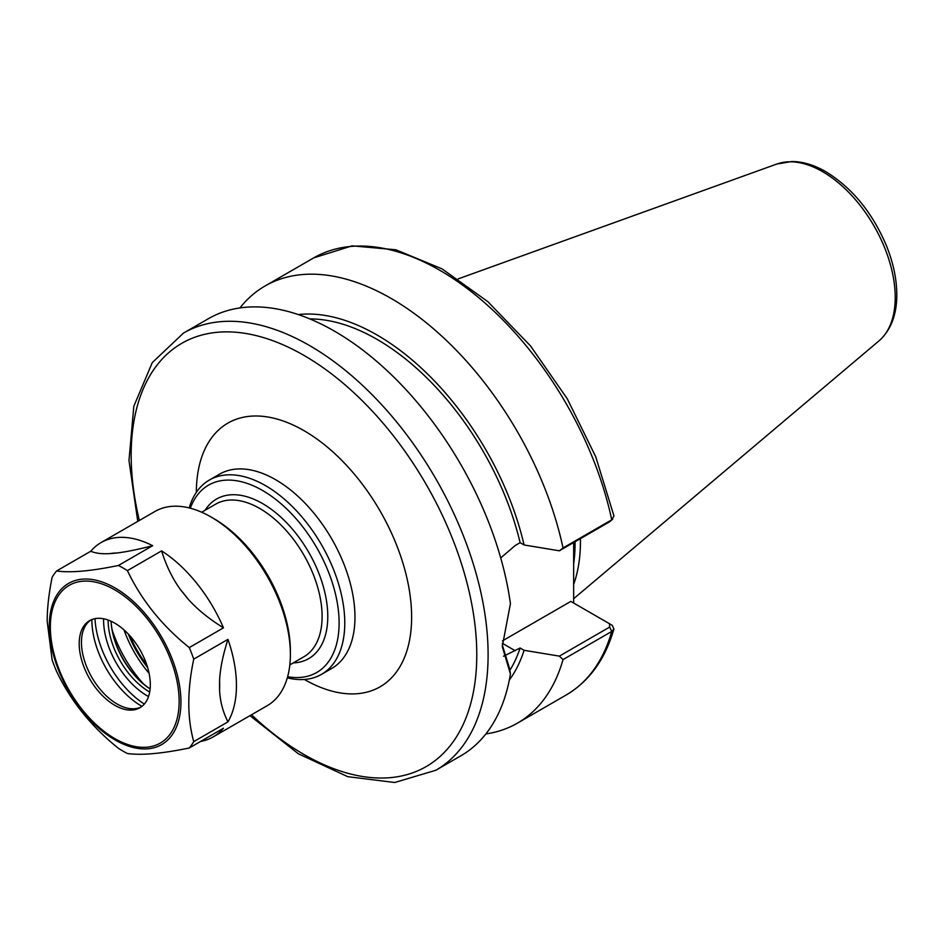 <?xml version="1.0" encoding="UTF-8"?>
<svg xmlns="http://www.w3.org/2000/svg" width="944" height="944" viewBox="0 0 944 944"><rect width="100%" height="100%" fill="white"/><g stroke="black" fill="none" stroke-linecap="round" stroke-linejoin="round"><path stroke-width="1.42" d="M249.948 715.67L298.292 753.737L347.687 776.664L394.722 782.505L435.845 770.257L460.766 755.861A252.39 145.718 -120 0 0 510.433 673.945L502.267 646.581L510.433 603.688A252.39 145.718 -120 0 0 388.515 371.995A252.39 145.718 -120 0 0 208.376 318.706L183.455 333.102L152.279 362.59L133.824 406.25L128.986 460.483L137.765 521.383M485.877 733.925A252.39 145.718 -120 0 0 517.43 723.151A252.39 145.718 -120 0 0 563.025 659.585L611.747 631.453L613.919 629.023L612.243 625.365L609.47 623.713L609.659 627.087L559.355 656.127L563.025 659.585M559.355 656.127L524.085 650.298L520.109 648.009L503.541 656.222M509.312 680.069A217.698 125.682 -120 0 0 524.085 650.298M573.657 542.54L573.657 603.039M500.709 557.939L515.294 545.455L520.109 542.67L524.085 544.971L559.355 550.8L609.659 521.761L611.747 519.814A252.39 145.718 -120 0 0 313.762 257.865L352.1 245.853L395.855 249.771L442.04 268.875L487.871 301.679L530.54 345.964L567.285 398.816L595.723 456.743L613.954 515.92L611.747 519.814L563.025 547.945A252.39 145.718 -120 0 0 265.04 285.997A252.39 145.718 -120 0 0 239.929 307.933M524.085 544.971A217.698 125.682 -120 0 0 298.292 314.564M563.025 547.945L559.355 550.8M609.659 521.761L612.739 519.106M510.433 673.945L509.607 668.73L502.291 644.894M502.444 640.882L570.825 601.399L609.458 623.701M612.243 625.365L609.576 623.772M520.109 542.67A212.329 122.59 -120 0 0 309.856 318.93M509.854 670.311A212.329 122.59 -120 0 0 520.109 648.009M573.657 584.454A178.664 103.144 -120 0 0 580.454 541.207A178.664 103.144 -120 0 0 580.43 538.635M573.657 563.922A177.059 102.223 -120 0 0 575.085 542.989A177.059 102.223 -120 0 0 575.085 541.726M287.306 677.851A112.171 64.758 -120 0 0 321.538 674.335A112.171 64.758 -120 0 0 344.772 622.993A112.171 64.758 -120 0 0 295.802 510.102A112.171 64.758 -120 0 0 209.367 480.048A112.171 64.758 -120 0 0 189.201 507.931M287.625 676.73A108.171 62.446 -120 0 0 339.108 622.993A108.171 62.446 -120 0 0 275.294 499.057A108.171 62.446 -120 0 0 190.334 508.226M200.6 741.441A112.171 64.758 -120 0 0 213.214 736.875A112.171 64.758 -120 0 0 223.468 728.237L189.272 747.978A112.171 64.758 -120 0 0 193.744 741.618C187.148 717.924 187.148 690.43 193.744 659.124A112.171 64.758 -120 0 0 189.272 647.584C162.049 625.742 141.423 600.089 127.405 570.624L161.601 550.871C166.215 565.822 172.575 578.825 180.682 589.882A100.312 57.914 60 0 1 187.62 598.52L180.682 589.882M109.858 553.621C101.763 554.081 95.403 553.29 90.777 551.237A112.171 64.758 -120 0 1 101.043 542.588A112.171 64.758 -120 0 1 152.657 545.703C137.93 549.491 125.977 551.921 116.808 553.007L109.858 553.621A100.312 57.914 60 0 1 116.808 553.007M161.601 550.871A112.171 64.758 -120 0 1 223.468 627.843C208.742 618.733 196.8 608.951 187.62 598.52M219.563 680.836C220.094 669.013 222.89 655.195 227.952 639.371A112.171 64.758 -120 0 1 227.952 721.865C222.89 711.894 220.094 701.298 219.563 690.088L219.563 680.836A100.312 57.914 60 0 1 219.563 690.088M152.657 545.703L118.448 565.456C91.238 571.108 70.611 572.949 56.581 570.978L90.777 551.237M223.468 627.843L189.272 647.584M56.581 570.978A112.171 64.758 -120 0 0 52.109 577.35C48.758 594.213 47.129 608.904 47.2 621.423L52.109 659.844A112.171 64.758 -120 0 0 56.581 671.373C70.611 700.837 91.238 726.491 118.448 748.344A112.171 64.758 -120 0 0 127.405 753.513C141.423 755.471 162.049 753.631 189.272 747.978M127.405 570.624A112.171 64.758 -120 0 0 118.448 565.456M193.744 659.124L227.952 639.371M227.952 721.865L193.744 741.618M213.214 736.875L267.152 705.734A112.171 64.758 -120 0 0 290.386 654.393A112.171 64.758 -120 0 0 211.067 517.005A112.171 64.758 -120 0 0 154.981 511.447L101.043 542.588M79.19 643.678A50.292 29.028 -120 0 0 101.138 694.277A50.292 29.028 -120 0 0 139.889 707.752A50.292 29.028 -120 0 0 150.308 684.73A50.292 29.028 -120 0 0 128.36 634.12A50.292 29.028 -120 0 0 89.609 620.656A50.292 29.028 -120 0 0 79.19 643.678M90.766 620.043A50.292 29.028 -120 0 0 83.792 629.07A50.292 29.028 -120 0 0 81.455 642.368A50.292 29.028 -120 0 0 129.706 708.578A50.292 29.028 -120 0 0 140.998 707.056M91.875 619.559A70.411 40.651 -120 0 0 91.875 619.925A70.411 40.651 -120 0 0 141.978 706.336M95.002 618.65A74.116 42.787 -120 0 0 144.326 704.071M103.604 618.78A61.856 35.707 -120 0 0 103.592 620.137A61.856 35.707 -120 0 0 148.515 696.566M108.123 620.031A58.646 33.866 -120 0 0 108.123 620.137A58.646 33.866 -120 0 0 149.683 692.023M150.12 688.896A59.448 34.326 -120 0 1 111.05 621.235A58.646 33.866 -120 0 0 150.108 688.931M112.065 629.577A90.14 52.038 -120 0 0 143.394 683.845M124.018 629.919A82.128 47.412 -120 0 0 149.081 673.32M290.386 654.393L290.386 651.112A108.171 62.446 -120 0 0 213.899 518.645L211.067 517.005M435.845 770.257A252.39 145.718 -120 0 0 488.107 654.711A252.39 145.718 -120 0 0 309.644 345.598A252.39 145.718 -120 0 0 183.455 333.102M613.919 629.023C605.187 659.301 589.268 681.297 566.152 695.02A252.39 145.718 -120 0 0 611.747 631.453L609.659 627.087M515.294 650.782L502.326 643.301M895.219 297.419A102.66 59.271 -120 0 0 822.637 171.69A102.66 59.271 -120 0 0 776.865 164.02L791.992 161.495C803.037 161.636 814.318 165.035 825.823 171.702C852.184 187.88 872.409 212.589 886.475 245.818C893.484 263.293 896.93 280.014 896.8 295.979C896.54 315.508 890.605 330.471 878.982 340.878A102.66 59.271 -120 0 0 895.219 297.419M251.505 714.773A244.378 141.093 -120 0 0 476.779 654.711A244.378 141.093 -120 0 0 303.98 355.416A244.378 141.093 -120 0 0 139.334 520.474M304.357 679.468A152.232 87.898 -120 0 0 411.631 617.105A152.232 87.898 -120 0 0 303.98 430.653A152.232 87.898 -120 0 0 196.34 492.355M321.538 674.335L331.733 668.446A112.171 64.758 -120 0 0 354.968 617.105A112.171 64.758 -120 0 0 275.648 479.717A112.171 64.758 -120 0 0 219.563 474.159L209.367 480.048M293.254 662.912A92.146 53.194 -120 0 0 327.78 616.444A92.146 53.194 -120 0 0 262.621 503.6A92.146 53.194 -120 0 0 205.119 510.256M289.832 664.895L303.85 656.788A88.134 50.882 -120 0 0 322.105 616.444A88.134 50.882 -120 0 0 259.789 508.497A88.134 50.882 -120 0 0 215.716 504.131L201.686 512.238M128.36 634.132A76.122 43.943 -120 0 0 147.594 667.443M130.142 636.079A74.552 43.046 -120 0 0 146.804 664.93M180.941 701.982A93.067 53.737 -120 0 0 115.133 587.994A93.067 53.737 -120 0 0 49.312 625.99A93.067 53.737 -120 0 0 115.133 739.978A93.067 53.737 -120 0 0 180.941 701.982M179.148 701.38A91.072 52.581 -120 0 0 114.743 589.847A91.072 52.581 -120 0 0 50.351 627.028A91.072 52.581 -120 0 0 114.743 738.562A91.072 52.581 -120 0 0 179.148 701.38M566.152 695.02L517.43 723.151M313.762 257.865L265.04 285.997M608.703 623.264L611.488 624.881M776.865 164.02L458.229 278.869M878.982 340.878L573.657 598.708"/></g></svg>
